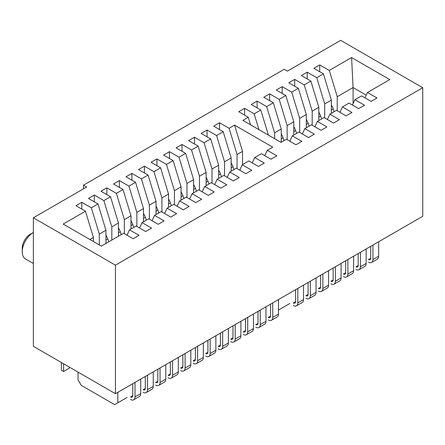 <?xml version="1.0" encoding="UTF-8"?>
<svg xmlns="http://www.w3.org/2000/svg" width="445" height="445" viewBox="0 0 445 445"><rect width="100%" height="100%" fill="white"/><g stroke="black" fill="none" stroke-linecap="round" stroke-linejoin="round"><path stroke-width="0.67" d="M258.934 129.645L254.145 113.825L244.605 108.313L238.72 111.712L248.26 117.219L242.837 120.35L281.006 142.389L286.43 139.257L295.975 144.764L301.86 141.371L292.315 135.859L298.951 132.026L308.496 137.538L314.381 134.14L304.836 128.627L311.478 124.795L321.017 130.307L326.903 126.908L317.363 121.402L323.999 117.569L333.544 123.076L339.424 119.677L329.884 114.17L336.52 110.338L346.065 115.845L351.951 112.451L342.405 106.939L349.047 103.107L358.587 108.619L364.472 105.22L354.926 99.708L361.568 95.875L371.108 101.388L376.993 97.989L367.453 92.482L389.764 79.599L351.595 57.561L353.085 87.554L366.218 95.135M99.302 244.928L99.302 234.076L91.347 207.815L81.808 202.303L75.923 205.701L85.468 211.208L63.184 224.074L101.349 246.113L123.632 233.247L133.177 238.754L139.062 235.361L129.517 229.848L136.159 226.016L145.699 231.528L151.584 228.129L142.044 222.617L148.68 218.784L158.225 224.297L164.105 220.898L154.565 215.391L161.201 211.559L170.746 217.065L176.632 213.667L167.086 208.16L173.728 204.327L183.268 209.834L189.153 206.441L179.608 200.929L186.249 197.096L195.789 202.609L201.674 199.21L192.134 193.697L198.77 189.865L208.316 195.377L214.201 191.979L204.656 186.472L211.292 182.639L220.837 188.146L226.722 184.747L217.177 179.24L223.818 175.408L233.358 180.915L239.243 177.522L229.703 172.009L236.34 168.177L245.885 173.689L251.764 170.29L242.225 164.778L248.861 160.945L258.406 166.458L264.291 163.059L254.746 157.552L261.387 153.72L270.927 159.227L276.812 155.828L267.267 150.321L272.735 147.162L234.571 125.128L242.519 151.389L237.052 154.543L229.103 128.282L234.571 125.128M267.267 150.321L264.775 155.678M248.26 117.219L250.557 124.811M242.519 164.611L242.519 151.389M237.052 168.588L237.052 154.543M22.25 251.748L22.25 248.076A11.247 6.491 120 0 1 30.204 234.304L33.375 232.468A15.742 9.089 120 0 0 22.25 251.748A15.742 9.089 120 0 0 25.51 258.957L33.375 263.496M89.901 239.499L93.417 237.469L93.417 241.529M85.468 211.208L93.417 237.469M337.232 110.749L337.232 96.704L353.085 87.554L353.085 103.674M337.232 96.704L329.283 70.444L351.595 57.561M367.453 92.482L364.961 97.833M254.145 113.825L260.787 109.993L268.391 135.102M274.621 138.701L274.621 132.855L266.666 106.594L257.127 101.082L251.241 104.48L260.787 109.993M266.666 106.594L273.308 102.762L281.257 129.022L281.257 142.244M287.142 139.669L287.142 125.624L279.193 99.363L269.648 93.856L263.763 97.249L273.308 102.762M279.193 99.363L285.829 95.53L293.783 121.791L293.783 135.013M299.669 132.438L299.669 118.392L291.714 92.132L282.169 86.625L276.289 90.023L285.829 95.53M291.714 92.132L298.35 88.299L306.305 114.56L306.305 127.782M312.19 125.206L312.19 111.167L304.235 84.9L294.696 79.394L288.811 82.792L298.35 88.299M304.235 84.9L310.877 81.068L318.826 107.334L318.826 120.556M324.711 117.981L324.711 103.935L316.762 77.675L307.217 72.162L301.332 75.561L310.877 81.068M316.762 77.675L323.398 73.842L331.353 100.103L331.353 113.325M329.283 70.444L319.738 64.937L313.853 68.33L323.398 73.842M91.347 207.815L97.989 203.982L105.938 230.243L105.938 243.465M111.823 240.066L111.823 226.844L103.874 200.584L94.329 195.071L88.444 198.47L97.989 203.982M103.874 200.584L110.51 196.751L118.465 223.012L118.465 236.234M124.35 233.658L124.35 219.613L116.395 193.353L106.85 187.846L100.971 191.239L110.51 196.751M116.395 193.353L123.031 189.52L130.986 215.781L130.986 229.003M136.871 226.427L136.871 212.382L128.917 186.121L119.377 180.614L113.492 184.013L123.031 189.52M128.917 186.121L135.558 182.289L143.507 208.549L143.507 221.771M149.392 219.196L149.392 205.156L141.443 178.89L131.898 173.383L126.013 176.782L135.558 182.289M141.443 178.89L148.079 175.057L156.034 201.324L156.034 214.546M161.913 211.97L161.913 197.925L153.964 171.664L144.419 166.152L138.534 169.551L148.079 175.057M153.964 171.664L160.601 167.832L168.555 194.092L168.555 207.314M174.44 204.739L174.44 190.694L166.486 164.433L156.946 158.926L151.061 162.319L160.601 167.832M166.486 164.433L173.127 160.601L181.076 186.861L181.076 200.083M186.961 197.508L186.961 183.462L179.007 157.202L169.467 151.695L163.582 155.094L173.127 160.601M179.007 157.202L185.648 153.369L193.597 179.63L193.597 192.852M199.482 190.276L199.482 176.231L191.534 149.971L181.988 144.464L176.103 147.862L185.648 153.369M191.534 149.971L198.17 146.138L206.124 172.399L206.124 185.621M212.009 183.051L212.009 169.005L204.055 142.745L194.51 137.232L188.63 140.631L198.17 146.138M204.055 142.745L210.691 138.912L218.645 165.173L218.645 178.395M224.53 175.82L224.53 161.774L216.576 135.514L207.036 130.001L201.151 133.4L210.691 138.912M216.576 135.514L223.218 131.681L231.166 157.942L231.166 171.164M229.103 128.282L219.557 122.776L213.672 126.169L223.218 131.681M115.439 393.708L33.375 346.327L33.375 217.777L86.653 187.017L83.476 185.181L284.227 69.275L287.409 71.111L340.686 40.356L422.75 87.732L422.75 216.287L115.439 393.708L115.439 265.159L422.75 87.732M33.375 217.777L115.439 265.159M319.738 64.937L319.738 71.728M354.926 99.708L352.434 105.064M307.217 72.162L307.217 78.96M342.405 106.939L339.913 112.296M294.696 79.394L294.696 86.191M329.884 114.17L327.392 119.527M282.169 86.625L282.169 93.417M317.363 121.402L314.865 126.753M269.648 93.856L269.648 100.648M304.836 128.627L302.344 133.984M257.127 101.082L257.127 107.879M292.315 135.859L289.823 141.215M244.605 108.313L244.605 115.11M219.557 122.776L219.557 129.567M207.036 130.001L207.036 136.799M254.746 157.552L252.254 162.903M242.225 164.778L239.733 170.135M194.51 137.232L194.51 144.03M181.988 144.464L181.988 151.261M229.703 172.009L227.206 177.366M217.177 179.24L214.685 184.597M169.467 151.695L169.467 158.487M156.946 158.926L156.946 165.718M204.656 186.472L202.163 191.823M192.134 193.697L189.642 199.054M144.419 166.152L144.419 172.949M131.898 173.383L131.898 180.181M179.608 200.929L177.116 206.285M167.086 208.16L164.594 213.517M119.377 180.614L119.377 187.406M106.85 187.846L106.85 194.637M154.565 215.391L152.073 220.742M142.044 222.617L139.546 227.974M94.329 195.071L94.329 201.869M129.517 229.848L127.025 235.205M81.808 202.303L81.808 209.1M83.476 188.852L83.476 185.181M78.047 372.12L78.047 379.852L81.229 385.364L114.626 404.644L117.808 402.808L117.808 392.34M117.808 402.808L127.053 397.468M278.481 310.043L289.851 303.479M324.711 103.935L331.353 100.103M312.19 111.167L318.826 107.334M299.669 118.392L306.305 114.56M287.142 125.624L293.783 121.791M274.621 132.855L281.257 129.022M224.53 161.774L231.166 157.942M212.009 169.005L218.645 165.173M199.482 176.231L206.124 172.399M186.961 183.462L193.597 179.63M174.44 190.694L181.076 186.861M161.913 197.925L168.555 194.092M149.392 205.156L156.034 201.324M136.871 212.382L143.507 208.549M124.35 219.613L130.986 215.781M111.823 226.844L118.465 223.012M99.302 234.076L105.938 230.243M293.35 305.504A6.297 3.638 -120 0 0 296.498 305.815A6.297 3.638 -120 0 0 297.8 302.928L297.8 288.421M303.529 285.117L303.529 299.624A6.297 3.638 60 0 1 302.222 302.505L296.498 305.815M305.871 298.272A6.297 3.638 -120 0 0 309.019 298.584A6.297 3.638 -120 0 0 310.326 295.703L310.326 281.19M316.05 277.886L316.05 292.393A6.297 3.638 60 0 1 314.749 295.28L309.019 298.584M318.392 291.041A6.297 3.638 -120 0 0 321.546 291.353A6.297 3.638 -120 0 0 322.848 288.471L322.848 273.964M328.571 270.655L328.571 285.167A6.297 3.638 60 0 1 327.27 288.049L321.546 291.353M330.919 283.81A6.297 3.638 -120 0 0 334.067 284.121A6.297 3.638 -120 0 0 335.369 281.24L335.369 266.733M341.098 263.429L341.098 277.936A6.297 3.638 60 0 1 339.791 280.817L334.067 284.121M343.44 276.579A6.297 3.638 -120 0 0 346.588 276.896A6.297 3.638 -120 0 0 347.895 274.009L347.895 259.502M353.619 256.198L353.619 270.705A6.297 3.638 60 0 1 352.312 273.586L346.588 276.896M355.961 269.353A6.297 3.638 -120 0 0 359.109 269.664A6.297 3.638 -120 0 0 360.417 266.778L360.417 252.27M366.14 248.966L366.14 263.473A6.297 3.638 60 0 1 364.839 266.36L359.109 269.664M368.488 262.122A6.297 3.638 -120 0 0 371.636 262.433A6.297 3.638 -120 0 0 372.938 259.552L372.938 245.045M378.662 241.735L378.662 256.242A6.297 3.638 60 0 1 377.36 259.129L371.636 262.433M130.552 399.493A6.297 3.638 -120 0 0 133.7 399.805A6.297 3.638 -120 0 0 135.007 396.918L135.007 382.411M140.731 379.107L140.731 393.614A6.297 3.638 60 0 1 139.43 396.495L133.7 399.805M143.073 392.262A6.297 3.638 -120 0 0 146.227 392.573A6.297 3.638 -120 0 0 147.529 389.692L147.529 375.18M153.252 371.875L153.252 386.382A6.297 3.638 60 0 1 151.951 389.269L146.227 392.573M155.6 385.031A6.297 3.638 -120 0 0 158.748 385.342A6.297 3.638 -120 0 0 160.05 382.461L160.05 367.954M165.779 364.644L165.779 379.157A6.297 3.638 60 0 1 164.472 382.038L158.748 385.342M168.121 377.799A6.297 3.638 -120 0 0 171.269 378.111A6.297 3.638 -120 0 0 172.577 375.23L172.577 360.723M178.3 357.418L178.3 371.925A6.297 3.638 60 0 1 176.993 374.807L171.269 378.111M180.642 370.568A6.297 3.638 -120 0 0 183.791 370.885A6.297 3.638 -120 0 0 185.098 367.998L185.098 353.491M190.822 350.187L190.822 364.694A6.297 3.638 60 0 1 189.52 367.576L183.791 370.885M193.169 363.343A6.297 3.638 -120 0 0 196.317 363.654A6.297 3.638 -120 0 0 197.619 360.767L197.619 346.26M203.343 342.956L203.343 357.463A6.297 3.638 60 0 1 202.041 360.35L196.317 363.654M205.69 356.111A6.297 3.638 -120 0 0 208.839 356.423A6.297 3.638 -120 0 0 210.14 353.541L210.14 339.034M215.869 335.725L215.869 350.232A6.297 3.638 60 0 1 214.562 353.119L208.839 356.423M218.211 348.88A6.297 3.638 -120 0 0 221.36 349.192A6.297 3.638 -120 0 0 222.667 346.31L222.667 331.803M228.391 328.493L228.391 343.006A6.297 3.638 60 0 1 227.089 345.887L221.36 349.192M230.733 341.649A6.297 3.638 -120 0 0 233.886 341.96A6.297 3.638 -120 0 0 235.188 339.079L235.188 324.572M240.912 321.268L240.912 335.775A6.297 3.638 60 0 1 239.61 338.656L233.886 341.96M243.259 334.423A6.297 3.638 -120 0 0 246.408 334.735A6.297 3.638 -120 0 0 247.709 331.848L247.709 317.341M253.439 314.036L253.439 328.543A6.297 3.638 60 0 1 252.131 331.425L246.408 334.735M255.78 327.192A6.297 3.638 -120 0 0 258.929 327.503A6.297 3.638 -120 0 0 260.236 324.622L260.236 310.109M265.96 306.805L265.96 321.312A6.297 3.638 60 0 1 264.653 324.199L258.929 327.503M268.302 319.961A6.297 3.638 -120 0 0 271.45 320.272A6.297 3.638 -120 0 0 272.757 317.391L272.757 302.884M278.481 299.574L278.481 314.087A6.297 3.638 60 0 1 277.179 316.968L271.45 320.272M61.371 362.491L61.371 370.201L63.596 371.486L69.32 368.182L69.32 367.08M63.596 371.486L63.596 363.776M132.777 395.633L130.552 396.918A3.148 1.819 -120 0 0 132.126 397.074A3.148 1.819 -120 0 0 132.777 395.633L132.777 383.696M145.304 388.402L143.073 389.692A3.148 1.819 -120 0 0 144.647 389.848A3.148 1.819 -120 0 0 145.304 388.402L145.304 376.464M157.825 381.176L155.6 382.461A3.148 1.819 -120 0 0 157.174 382.617A3.148 1.819 -120 0 0 157.825 381.176L157.825 369.239M170.346 373.945L168.121 375.23A3.148 1.819 -120 0 0 169.695 375.385A3.148 1.819 -120 0 0 170.346 373.945L170.346 362.007M182.873 366.713L180.642 367.998A3.148 1.819 -120 0 0 182.216 368.154A3.148 1.819 -120 0 0 182.873 366.713L182.873 354.776M195.394 359.482L193.169 360.767A3.148 1.819 -120 0 0 194.743 360.928A3.148 1.819 -120 0 0 195.394 359.482L195.394 347.545M207.915 352.256L205.69 353.541A3.148 1.819 -120 0 0 207.264 353.697A3.148 1.819 -120 0 0 207.915 352.256L207.915 340.319M220.436 345.025L218.211 346.31A3.148 1.819 -120 0 0 219.786 346.466A3.148 1.819 -120 0 0 220.436 345.025L220.436 333.088M232.963 337.794L230.733 339.079A3.148 1.819 -120 0 0 232.312 339.235A3.148 1.819 -120 0 0 232.963 337.794L232.963 325.857M245.484 330.563L243.259 331.848A3.148 1.819 -120 0 0 244.833 332.003A3.148 1.819 -120 0 0 245.484 330.563L245.484 318.626M258.005 323.337L255.78 324.622A3.148 1.819 -120 0 0 257.355 324.778A3.148 1.819 -120 0 0 258.005 323.337L258.005 311.4M270.532 316.106L268.302 317.391A3.148 1.819 -120 0 0 269.876 317.546A3.148 1.819 -120 0 0 270.532 316.106L270.532 304.169M295.575 301.643L293.35 302.928A3.148 1.819 -120 0 0 294.924 303.084A3.148 1.819 -120 0 0 295.575 301.643L295.575 289.706M308.096 294.412L305.871 295.703A3.148 1.819 -120 0 0 307.445 295.858A3.148 1.819 -120 0 0 308.096 294.412L308.096 282.475M320.623 287.186L318.392 288.471A3.148 1.819 -120 0 0 319.972 288.627A3.148 1.819 -120 0 0 320.623 287.186L320.623 275.249M333.144 279.955L330.919 281.24A3.148 1.819 -120 0 0 332.493 281.396A3.148 1.819 -120 0 0 333.144 279.955L333.144 268.018M345.665 272.724L343.44 274.009A3.148 1.819 -120 0 0 345.014 274.165A3.148 1.819 -120 0 0 345.665 272.724L345.665 260.787M358.192 265.493L355.961 266.778A3.148 1.819 -120 0 0 357.535 266.939A3.148 1.819 -120 0 0 358.192 265.493L358.192 253.555M370.713 258.267L368.488 259.552A3.148 1.819 -120 0 0 370.062 259.708A3.148 1.819 -120 0 0 370.713 258.267L370.713 246.33M331.353 105.064A11.92 6.881 60 0 1 333.183 108.858L334.189 111.684M318.826 112.296A11.92 6.881 60 0 1 320.661 116.089L321.668 118.915M306.305 119.521A11.92 6.881 60 0 1 308.14 123.321L309.147 126.141M293.783 126.753A11.92 6.881 60 0 1 295.614 130.552L296.626 133.372M281.257 133.984A11.92 6.881 60 0 1 283.092 137.783L284.099 140.603M231.166 162.903A11.92 6.881 60 0 1 233.002 166.703L234.009 169.523M218.645 170.135A11.92 6.881 60 0 1 220.475 173.928L221.488 176.754M206.124 177.366A11.92 6.881 60 0 1 207.954 181.16L208.966 183.985M193.597 184.592A11.92 6.881 60 0 1 195.433 188.391L196.44 191.211M181.076 191.823A11.92 6.881 60 0 1 182.912 195.622L183.918 198.442M168.555 199.054A11.92 6.881 60 0 1 170.385 202.848L171.397 205.673M156.034 206.285A11.92 6.881 60 0 1 157.864 210.079L158.871 212.905M143.507 213.511A11.92 6.881 60 0 1 145.343 217.31L146.349 220.13M130.986 220.742A11.92 6.881 60 0 1 132.816 224.541L133.828 227.362M118.465 227.974A11.92 6.881 60 0 1 120.295 231.773L121.301 234.593M105.938 235.205A11.92 6.881 60 0 1 107.773 238.998L108.78 241.824M297.8 302.928L303.529 299.624M310.326 295.703L316.05 292.393M322.848 288.471L328.571 285.167M335.369 281.24L341.098 277.936M347.895 274.009L353.619 270.705M360.417 266.778L366.14 263.473M372.938 259.552L378.662 256.242M135.007 396.918L140.731 393.614M147.529 389.692L153.252 386.382M160.05 382.461L165.779 379.157M172.577 375.23L178.3 371.925M185.098 367.998L190.822 364.694M197.619 360.767L203.343 357.463M210.14 353.541L215.869 350.232M222.667 346.31L228.391 343.006M235.188 339.079L240.912 335.775M247.709 331.848L253.439 328.543M260.236 324.622L265.96 321.312M272.757 317.391L278.481 314.087M331.353 109.921L333.183 108.858M318.826 117.146L320.661 116.089M306.305 124.377L308.14 123.321M293.783 131.609L295.614 130.552M281.257 138.84L283.092 137.783M231.166 167.759L233.002 166.703M218.645 174.991L220.475 173.928M206.124 182.216L207.954 181.16M193.597 189.448L195.433 188.391M181.076 196.679L182.912 195.622M168.555 203.91L170.385 202.848M156.034 211.136L157.864 210.079M143.507 218.367L145.343 217.31M130.986 225.598L132.816 224.541M118.465 232.83L120.295 231.773M105.938 240.061L107.773 238.998"/></g></svg>
